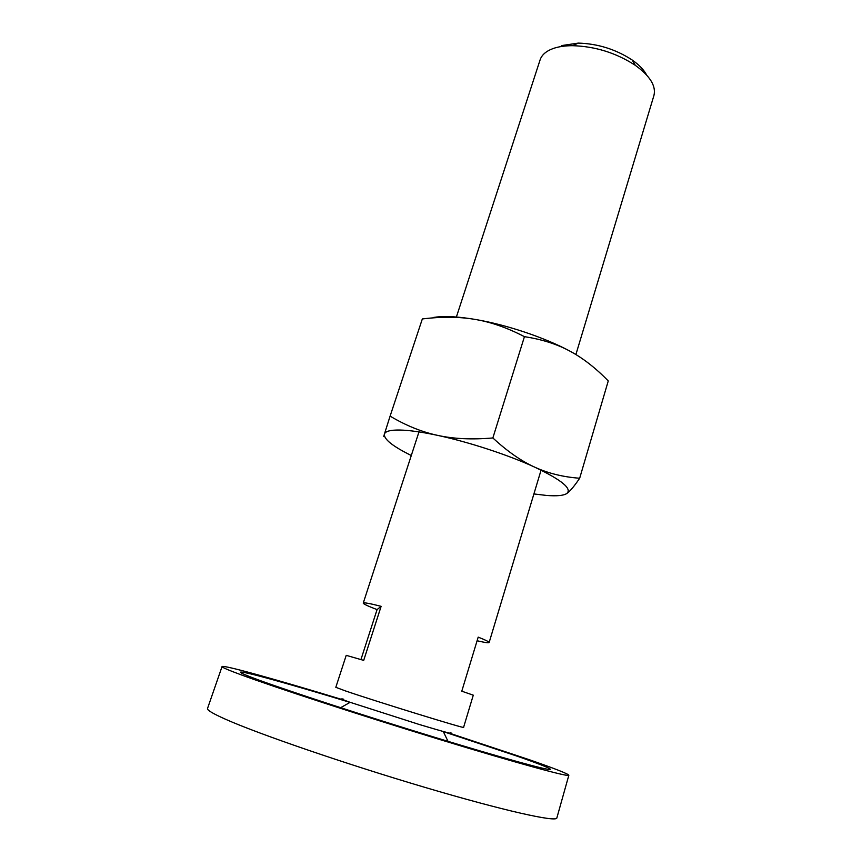 <?xml version="1.0" encoding="UTF-8"?>
<svg xmlns="http://www.w3.org/2000/svg" width="862" height="862" viewBox="0 0 862 862"><rect width="100%" height="100%" fill="white"/><g stroke="black" fill="none" stroke-linecap="round" stroke-linejoin="round"><path stroke-width="1.29" d="M568.845 775.25L556.852 817.952C556.658 822.445 504.033 810.819 424.535 787.265C345.145 763.775 258.374 733.907 225.585 719.274C212.925 713.65 206.902 710.051 207.526 708.478L222.051 666.574C221.739 667.253 228.01 669.968 240.854 674.72C274.148 687.068 360.628 715.341 439.146 739.337C517.771 763.376 569.297 777.384 568.845 775.25C568.047 773.764 554.783 768.559 529.042 759.627L448.994 733.023M443.327 731.612L515.95 755.769C538.351 763.56 549.848 768.085 550.462 769.357C550.775 771.253 504.723 758.7 435.159 737.441C365.725 716.236 288.792 691.108 258.201 679.838C246.144 675.388 240.25 672.856 240.509 672.22C241.101 670.41 290.634 684.266 350.026 702.379M344.563 700.289C278.663 680.204 222.849 664.548 222.051 666.574M456.386 317.011L540.108 59.855C541.767 54.909 546.077 51.149 553.059 48.563C558.468 46.645 564.987 45.686 572.627 45.686C595.351 46.386 616.244 52.938 635.316 65.329C650.088 76.039 656.284 86.103 653.924 95.52L575.891 354.541M360.952 659.549L377.071 609.606L381.123 606.331L363.699 660.378L346.222 655.346L335.814 687.316L345.123 690.807C374.722 701.011 467.57 729.629 463.584 727.356L473.281 695.171L461.784 691.195L478.194 637.126C485.618 640.057 489.271 641.867 489.131 642.535C488.765 643.149 484.756 642.556 477.095 640.746M377.071 609.606C367.858 606.094 363.247 603.917 363.247 603.088C363.473 602.516 366.759 602.947 373.106 604.37L381.123 606.331M343.647 699.201C339.596 698.306 341.632 699.297 349.757 702.196L419.406 724.533C445.514 732.355 455.836 735.06 450.373 732.646M561.388 45.611L578.294 43.1C597.819 43.682 615.77 49.306 632.137 59.974C639.119 64.855 643.957 69.897 646.672 75.069M422.38 318.951L422.337 318.951C441.743 316.548 459.327 316.699 475.081 319.414C490.834 322.011 507.287 327.765 524.441 336.665C541.875 339.326 557.003 344.143 569.836 351.093C582.755 357.967 595.567 367.912 608.26 380.939L579.673 478.238C563.177 477.042 548.2 473.346 534.72 467.161C561.916 480.091 572.551 488.916 566.614 493.624C563.339 495.65 556.604 496.243 546.422 495.434L533.901 493.937M433.748 317.41L436.894 316.99C446.624 315.977 459.349 316.785 475.081 319.414C506.005 324.565 544.665 337.516 569.836 351.093M411.293 455.513C392.706 446.311 383.741 439.178 384.398 434.125C385.282 431.28 390.378 429.912 399.677 430.03C409.202 430.224 421.895 432.013 437.734 435.396C421.82 431.981 405.937 425.559 390.098 416.13L384.398 434.125C383.536 436.959 383.493 437.336 384.28 435.235M566.614 493.624C569.707 491.663 574.06 486.534 579.673 478.238M534.72 467.161C521.273 461.084 507.319 451.343 492.859 437.961C471.956 439.749 453.584 438.898 437.734 435.396C468.885 442.044 508.483 455.028 534.72 467.161M390.098 416.13L422.337 318.951M492.859 437.961L524.441 336.665M443.273 731.515L448.014 741.352M350.123 702.325L340.609 707.702M363.247 603.088L418.975 431.905M489.131 642.535L541.067 470.156M578.294 43.1L572.627 45.686M632.137 59.974L635.316 65.329"/></g></svg>
